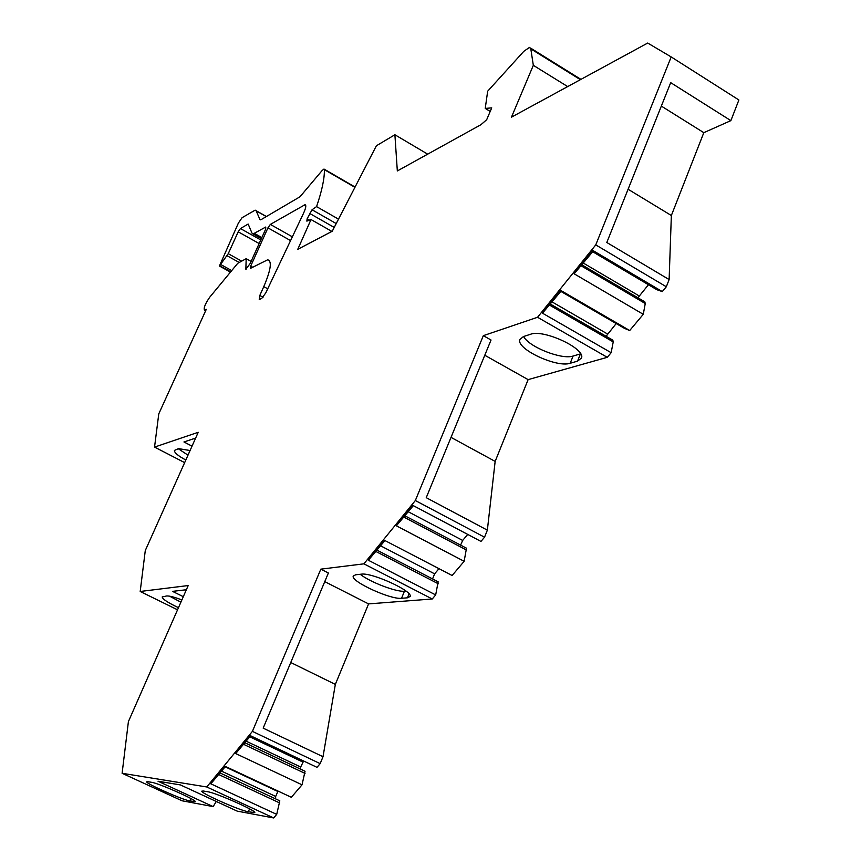 <?xml version="1.0" encoding="UTF-8"?>
<svg xmlns="http://www.w3.org/2000/svg" width="861" height="861" viewBox="0 0 861 861"><rect width="100%" height="100%" fill="white"/><g stroke="black" fill="none" stroke-linecap="round" stroke-linejoin="round"><path stroke-width="1.29" d="M320.174 763.632L252.413 731.376L206.748 786.965L273.658 817.95L276.715 814.377L210.816 783.811L225.184 766.333L291.341 797.297L302.039 784.812L235.688 753.558L250.379 735.681L316.999 767.345L320.174 763.632L323.015 756.722L335.338 684.398L368.583 603.895L432.254 598.987L435.677 594.929L368.368 560.242L384.544 540.353L452.122 575.503L464.144 561.307L396.372 525.802L412.936 505.439L480.965 541.418L484.539 537.199L487.358 530.161L495.15 461.399L528.127 379.626L607.285 357.315L611.149 352.698L542.484 313.178L560.823 291.373L624.505 328.396L629.703 330.527L643.275 314.308L645.255 303.524L644.803 301.834L582.09 264.94M637.915 297.777L648.441 284.733M643.275 314.308L574.158 273.809L592.702 251.746L656.803 289.683L662.292 291.588L666.328 286.756L669.126 279.567L671.354 215.508L703.814 132.669L661.334 106.086M490.21 111.435L485.238 108.421L487.67 91.201L523.822 51.305L529.493 47.398L530.806 48.873L533.325 65.328L511.466 117.161L647.709 43.05L671.193 56.934L738.889 99.984L730.871 120.626L703.814 132.669M216.272 801.462L213.162 806.606L182.015 800.773L122.111 773.286L206.748 786.965M273.658 817.95L237.184 811.116L180.433 784.931L158.037 781.239L213.162 806.606M276.715 814.377L279.814 800.838L220.072 772.974M275.606 798.879L275.681 796.425L278.049 791.076M302.039 784.812L305.052 771.262L244.901 742.774M300.65 769.174L300.683 767.022L303.621 760.984M435.677 594.929L438.152 581.821L377.096 550.201M432.556 578.926L434.611 573.846L438.959 568.669M464.144 561.307L466.49 548.209L405.025 515.857M460.603 545.11L462.669 540.439L467.727 534.412M611.149 352.698L613.226 341.903L612.828 340.17L550.523 304.17M606.09 336.274L616.185 323.553M250.691 266.114L267.943 227.853L270.343 224.409L305.02 204.714C306.408 205.144 305.924 207.953 303.578 213.162L265.769 292.901L261.744 298.401L259.236 299.553L259.796 295.484L263.778 286.638C270.881 269.913 272.173 260.958 267.674 259.796L250.551 268.331L250.691 266.114L252.66 267.201M485.238 108.421L491.728 107.862L486.691 119.701L480.965 124.684L397.33 170.952L394.898 134.757L376.386 145.767L332.26 231.232L297.766 249.324L311.015 219.544L306.85 221.126L307.151 218.791L312.048 209.772L316.568 206.608C321.982 190.69 324.586 178.378 324.382 169.66L323.994 169.047L322.143 170.51L300.005 196.76L261.206 219.577L259.904 219.447L256.18 210.88L255.168 210.149L242.092 217.672L238.379 223.085L219.415 266.017L228.24 253.683L238.196 231.813L240.445 228.552L248.151 224.043L251.993 233.148L253.091 233.955L265.78 227.024L265.662 229.144L250.174 263.477L245.859 269.256L246.181 258.677L237.754 263.294L209.707 297.239C205.241 303.729 203.497 308.034 204.487 310.154L205.628 310.778M671.193 56.934L595.758 244.89L666.328 286.756M252.413 731.376L320.83 569.153L363.902 563.837L415.336 500.532L483.333 335.661L537.555 317.279L595.758 244.89M204.487 310.154L206.285 309.347L158.779 413.861L154.539 447.096L198.234 432.287L145.283 550.556L140.192 591.475L188.204 585.545L128.407 721.604L122.111 773.286M338.513 219.146L316.568 206.608M331.905 231.426L311.015 219.544M427.68 154.151L394.898 134.757M533.325 65.328L567.679 86.584M730.871 120.626L670.708 82.656L606.801 242.49L669.126 279.567M671.354 215.508L628.089 189.248M574.158 273.809L592.906 250.508L662.292 291.588M629.703 330.527L560.78 290.448L542.484 313.178M607.285 357.315L537.555 317.279M592.702 251.746L592.906 250.508M645.255 303.524L581.304 265.92M560.823 291.373L560.78 290.448M613.226 341.903L549.695 305.192M528.127 379.626L484.775 355.259M487.358 530.161L426.238 497.68L491.039 340.02L483.333 335.661M523.38 336.586L519.904 339.482C515.61 348.694 556.669 368.056 570.208 363.256L577.537 361.157L581.466 358.068C586.029 348.77 543.474 328.913 530.451 334.294L523.38 336.586M495.15 461.399L451.024 437.377M484.539 537.199L415.336 500.532M432.254 598.987L363.902 563.837M396.372 525.802L413.334 505.644M466.684 550.147L403.97 517.16M368.368 560.242L384.942 540.557M438.292 583.78L376.009 551.546M368.583 603.895L324.758 581.638M323.015 756.722L263.165 728.137L328.385 573.006L320.83 569.153M355.625 574.793L353.258 576.074C350.47 581.336 390.668 599.816 401.549 598.287L407.436 597.814L410.137 596.479C413.194 591.216 371.618 572.221 361.265 574.169L355.625 574.793M335.338 684.398L290.749 662.507M235.688 753.558L250.637 735.8M305.031 773.393L243.62 744.334M210.816 783.811L225.442 766.451M279.76 802.99L218.769 774.556M147.963 781.713L146.747 781.81C145.412 783.402 182.532 799.869 189.829 800.945L195.21 801.602C196.771 800.084 158.564 783.155 151.719 782.337L147.963 781.713M203.368 791.022L201.818 791.162C200.376 793.046 239.778 810.513 248.334 811.805L254.791 812.569C256.492 810.761 215.82 792.755 207.792 791.765L203.368 791.022M183.307 596.684L172.534 591.367L186.353 589.742M177.538 609.803L140.192 591.475M181.875 599.945C174.492 597.125 169.434 595.801 166.679 595.963L162.191 596.931C162.535 599.138 167.97 602.722 178.475 607.672M169.542 596.167L180.896 602.173M192.025 446.159L183.942 441.962L195.641 438.077M184.652 462.626L154.539 447.096M190.077 450.518L178.507 448.624L174.428 450.421C174.245 452.638 178.044 455.835 185.825 460.011M178.27 448.71L187.989 455.178M251.111 261.41L246.181 258.677M360.21 574.287C369.853 582.058 396.501 592.26 404.444 591.195L405.94 591.066M523.628 336.511C528.74 346.908 561.867 360.027 573.071 356.045L580.648 353.839M290.566 240.596L267.943 227.853M267.706 288.801L263.778 286.638M263.036 297.249L259.807 295.474M336.22 223.569L312.048 209.772M334.229 227.422L309.562 213.377M309.497 220.125L307.151 218.791M580.368 79.675L530.806 48.873M639.142 295.926L583.51 263.175M607.522 333.993L552.256 302.017M462.669 540.439L408.34 511.789M434.611 573.846L380.648 545.842M302.76 761.996L249.787 736.833M300.683 767.022L246.203 741.203M277.748 791.431L225.141 766.817M275.681 796.425L221.568 771.155M189.829 800.945L190.862 798.534M193.811 801.688L194.263 800.601M248.334 811.805L249.561 808.856M253.005 812.666L253.575 811.288M204.94 310.025L205.768 310.477M246.44 268.998L245.503 268.481M254.555 233.471L261.862 237.571M260.786 239.95L240.445 228.552M259.161 243.545L238.196 231.813M228.24 253.683L241.672 261.141M227.078 255.739L239.24 262.476M220.933 264.628L231.727 270.591M219.856 265.812L230.716 271.807M230.554 272.001L219.598 265.952M256.18 210.88L266.286 216.585M260.571 219.824L259.904 219.447M354.926 187.332L324.382 169.66M401.549 598.287L404.444 591.195M407.436 597.814L409.04 593.864M570.208 363.256L573.071 356.045M577.537 361.157L580.422 353.903M292.363 236.829L270.343 224.409M305.816 205.973L304.116 205.004M530.537 48.044L580.938 79.373M253.091 233.955L261.389 238.615M230.468 272.119L219.415 266.017M256.061 210.654L266.415 216.509M324.285 169.219L355.076 187.041M305.02 204.714L305.601 205.036"/></g></svg>
